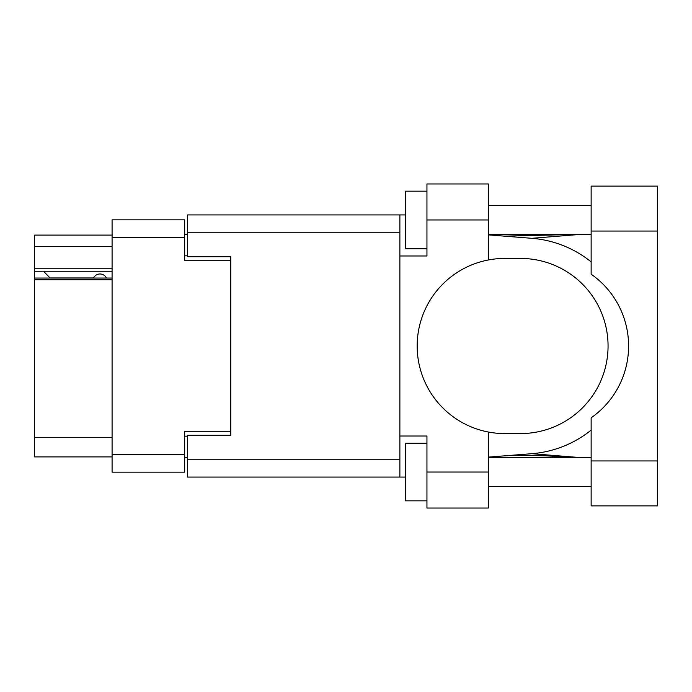 <?xml version="1.0" encoding="UTF-8"?>
<svg xmlns="http://www.w3.org/2000/svg" width="692" height="692" viewBox="0 0 692 692"><rect width="100%" height="100%" fill="white"/><g stroke="black" fill="none" stroke-linecap="round" stroke-linejoin="round"><path stroke-width="1.04" d="M112.087 279.741L34.6 279.741L34.6 278.046L112.087 278.046M230.773 435.303L230.773 431.272L184.686 431.272L184.686 472.169L112.087 472.169L112.087 219.831L184.686 219.831L184.686 260.728L230.773 260.728L230.773 256.697L230.773 435.303L187.567 435.303L187.567 459.211L399.872 459.211M187.567 457.767L184.686 457.767M184.686 234.233L187.567 234.233M112.087 246.62L34.6 246.62L34.6 235.098L112.087 235.098M112.087 456.902L34.6 456.902L34.6 437.318L112.087 437.318M34.6 279.741L34.6 437.318M34.6 246.62L34.6 268.219L112.087 268.219M34.6 268.219L34.6 278.046M34.6 271.247L112.087 271.247M591.141 460.941L591.141 417.812A87.573 87.573 0 0 0 591.141 274.188L591.141 186.122L657.4 186.122L657.4 505.878L591.141 505.878L591.141 460.941L657.4 460.941M591.141 205.567L488.301 205.567M591.141 234.372L488.301 234.372M591.141 457.628L488.301 457.628M591.141 486.433L488.301 486.433M426.947 500.835L405.339 500.835L405.339 443.226L426.947 443.226M426.947 248.774L405.339 248.774L405.339 191.165L426.947 191.165M488.301 472.031L488.301 508.04L426.947 508.04L426.947 472.031L488.301 472.031L488.301 432.016A87.573 87.573 0 0 1 488.301 259.984L488.301 219.97L426.947 219.97L426.947 255.979L399.872 255.979L399.872 477.073L187.567 477.073L187.567 459.211M399.872 436.021L426.947 436.021L426.947 472.031M426.947 219.97L426.947 183.96L488.301 183.96L488.301 219.97M405.339 477.073L399.872 477.073M230.773 256.697L187.567 256.697L187.567 214.927L399.872 214.927L399.872 255.979M405.339 214.927L399.872 214.927M488.301 259.984A87.573 87.573 0 0 1 504.728 258.427L520.488 258.427A87.573 87.573 0 0 1 608.06 346A87.573 87.573 0 0 1 520.488 433.573L504.728 433.573A87.573 87.573 0 0 1 488.301 432.016M580.822 457.628L531.845 453.692L488.301 457.118M531.845 453.692A108.021 108.021 0 0 0 591.141 430.113M591.141 261.887A108.021 108.021 0 0 0 531.845 238.308L488.301 234.882M580.822 234.372L531.845 238.308M106.473 278.046A7.205 7.205 -90 0 0 93.558 277.95L50.058 277.95A6.34 6.34 90 0 1 49.997 277.89L43.527 271.247M112.087 454.315L184.686 454.315M184.686 237.685L112.087 237.685M184.686 436.168L187.567 436.168M187.567 255.832L184.686 255.832M399.872 232.789L187.567 232.789M591.141 231.059L657.4 231.059M504.278 236.136L578.598 234.372M578.598 457.628L545.469 455.812L515.895 455.345L504.278 455.864"/></g></svg>
